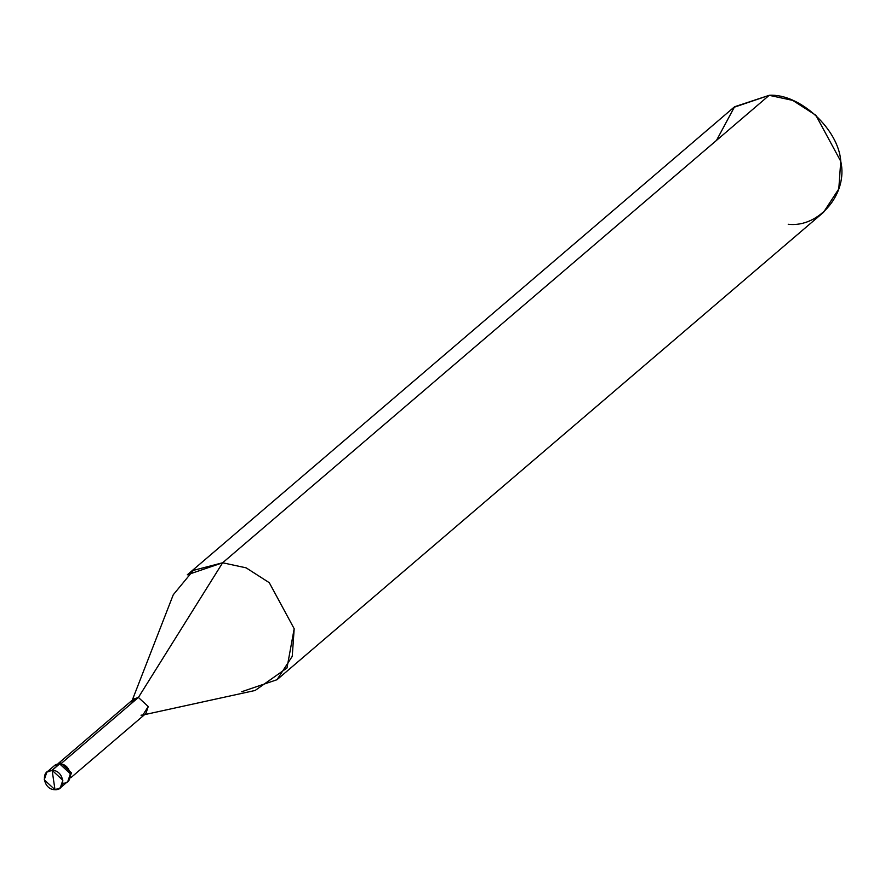 <?xml version="1.0" encoding="UTF-8"?>
<svg xmlns="http://www.w3.org/2000/svg" width="885" height="885" viewBox="0 0 885 885"><rect width="100%" height="100%" fill="white"/><g stroke="black" fill="none" stroke-linecap="round" stroke-linejoin="round"><path stroke-width="1.33" d="M59.66 763.888L51.806 770.337L59.66 763.888L70.402 773.789L67.824 781.433L70.402 773.789L59.66 763.888L52.126 770.337C64.041 770.094 67.061 790.504 54.981 789.686L52.126 770.337L59.66 763.888C71.585 763.644 74.594 784.055 62.525 783.236C74.594 784.055 71.585 763.644 59.66 763.888L60.744 762.97L71.475 772.859L68.333 780.946L71.475 772.859L60.744 762.97L54.361 765.702L59.66 763.888M54.981 789.686L60.28 787.882L62.857 780.238L52.126 770.337L54.981 789.686C43.066 789.929 40.046 769.519 52.126 770.337L46.828 772.14L44.25 779.796L54.981 789.686M141.025 715.191L142.872 715.014L148.237 706.529L138.403 697.457L61.718 763.047L138.403 697.457L148.237 706.529L145.881 713.531L70.966 777.605M58.631 763.18L133.546 699.106L138.403 697.457L222.633 562.772L246.141 567.849L269.283 582.706L294.185 628.737L286.983 667.987L255.112 690.477L144.587 714.637M241.682 691.738L277.016 679.702L292.238 656.36L294.185 628.737L269.283 582.706L246.141 567.849L222.633 562.772L769.198 95.314L792.694 100.381L815.848 115.249L840.75 161.269L838.803 188.903L823.581 212.245L277.016 679.702M788.236 224.281C819.355 227.887 848.239 193.24 840.75 161.269C838.814 129.431 799.465 93.168 769.198 95.314L222.633 562.772L138.403 697.457L131.611 701.86M54.925 765.26L60.744 762.97L55.434 764.773L46.828 772.14M132.252 700.212L173.261 594.775L193.361 570.383L222.633 562.772L187.299 574.808L733.864 107.35L769.198 95.314L734.561 106.764L716.496 140.394M60.28 787.882L68.897 780.515"/></g></svg>

